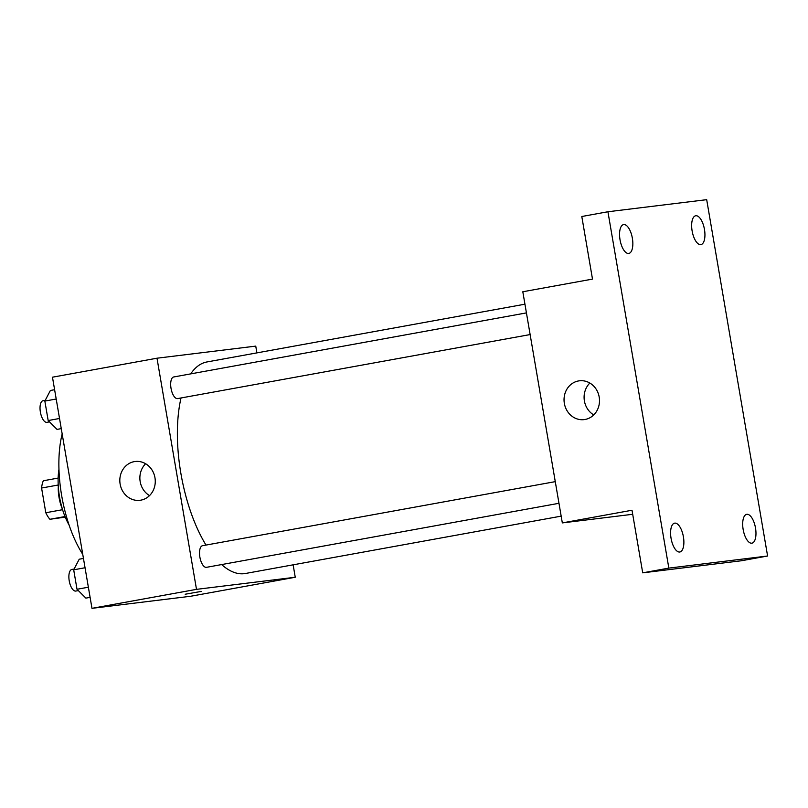 <?xml version="1.0" encoding="UTF-8"?>
<svg xmlns="http://www.w3.org/2000/svg" width="808" height="808" viewBox="0 0 808 808"><rect width="100%" height="100%" fill="white"/><g stroke="black" fill="none" stroke-linecap="round" stroke-linejoin="round"><path stroke-width="1.21" d="M62.58 509.696L45.803 512.737L41.582 488.032A23.22 9.837 79.7 0 1 43.349 480.76L58.146 478.073M65.236 517.13L49.934 519.281A23.22 9.837 79.7 0 1 45.803 512.737M65.004 516.544L49.934 519.281M62.418 509.181A24.432 10.353 -100.3 0 1 58.297 486.507M58.216 485.012L41.582 488.032M69.084 525.038A43.975 18.634 -100.3 0 1 58.964 469.317M82.749 554.349A85.497 36.219 -100.3 0 1 62.165 433.967M293.132 564.822L295.253 577.255L190.738 596.243L91.981 608.333L52.47 377.195L156.994 358.207L255.752 346.117L256.904 352.884M221.624 564.57A107.504 45.541 79.7 0 0 244.228 573.67A107.504 45.541 79.7 0 0 245.339 573.508L561.176 516.14M524.947 304.192L206.909 361.964A107.504 45.541 79.7 0 0 190.698 373.882M181.022 397.97A107.504 45.541 79.7 0 0 206 545.077M295.253 577.255L196.496 589.355L156.994 358.207M526.432 312.898L173.69 376.972A10.989 4.656 79.7 0 0 171.054 388.486A10.989 4.656 79.7 0 0 177.507 398.607A10.989 4.656 79.7 0 0 177.619 398.586L530.139 334.562M558.974 503.293L206.464 567.327A10.989 4.656 -100.3 0 1 199.919 557.348A10.989 4.656 -100.3 0 1 202.535 545.703A10.989 4.656 -100.3 0 1 202.646 545.693M196.496 589.355L91.981 608.333M140.844 500.162A19.544 17.695 83 0 1 139.925 500.304A19.544 17.695 83 0 1 119.978 483.053A19.544 17.695 83 0 1 135.168 461.499A19.544 17.695 83 0 1 155.045 478.245A19.544 17.695 83 0 1 140.844 500.162M201.243 591.416L185.184 594.234L201.243 591.416M149.52 495.607A19.544 17.695 83 0 1 145.622 463.741M632.704 514.282L562.328 522.907L522.816 291.759L592.496 279.103L581.8 216.504L607.929 211.757L706.687 199.667L767.6 556.005L741.471 560.752L642.714 572.842L632.008 510.242L562.328 522.907M767.6 556.005L668.842 568.105L642.714 572.842M668.842 568.105L607.929 211.757M585.063 419.473A19.544 17.695 83 0 1 584.144 419.615A19.544 17.695 83 0 1 564.196 402.364A19.544 17.695 83 0 1 579.397 380.81A19.544 17.695 83 0 1 599.273 397.556A19.544 17.695 83 0 1 585.063 419.473M593.749 414.918A19.544 17.695 83 0 1 589.84 383.053M632.371 238.259A14.655 6.212 -100.3 0 1 628.826 253.439A14.655 6.212 -100.3 0 1 620.029 239.774A14.655 6.212 -100.3 0 1 623.584 224.594A14.655 6.212 -100.3 0 1 632.371 238.259M683.406 536.815A14.655 6.212 -100.3 0 1 679.851 551.995A14.655 6.212 -100.3 0 1 671.064 538.33A14.655 6.212 -100.3 0 1 674.619 523.15A14.655 6.212 -100.3 0 1 683.406 536.815M755.5 527.988A14.655 6.212 -100.3 0 1 751.945 543.168A14.655 6.212 -100.3 0 1 743.158 529.503A14.655 6.212 -100.3 0 1 746.713 514.322A14.655 6.212 -100.3 0 1 755.5 527.988M704.465 229.432A14.655 6.212 -100.3 0 1 700.92 244.612A14.655 6.212 -100.3 0 1 692.123 230.947A14.655 6.212 -100.3 0 1 695.678 215.766A14.655 6.212 -100.3 0 1 704.465 229.432M90.102 597.365L85.88 598.122L77.013 589.274L73.69 569.812L79.224 559.207L83.446 558.439M88.365 587.214L77.013 589.274M85.042 567.751L73.69 569.812M74.094 569.034L71.882 569.438A10.989 4.656 79.7 0 0 69.246 580.942A10.989 4.656 79.7 0 0 75.7 591.072A10.989 4.656 79.7 0 0 75.811 591.052L78.336 590.597M61.257 428.624L57.035 429.391L48.177 420.544L44.844 401.081L50.389 390.476L54.601 389.709M59.519 418.483L48.177 420.544M56.196 399.021L44.844 401.081M45.258 400.303L43.036 400.707A10.989 4.656 79.7 0 0 40.4 412.211A10.989 4.656 79.7 0 0 46.854 422.342A10.989 4.656 79.7 0 0 46.965 422.321L49.49 421.867M202.535 545.703L555.278 481.639"/></g></svg>
